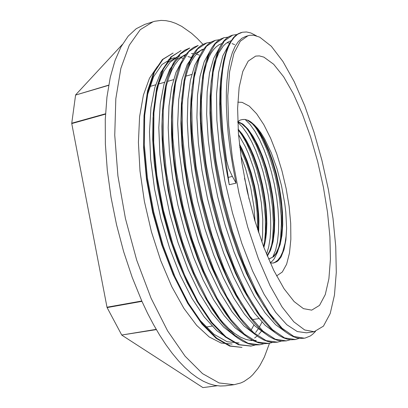 <?xml version="1.0" encoding="UTF-8"?>
<svg xmlns="http://www.w3.org/2000/svg" width="408" height="408" viewBox="0 0 408 408"><rect width="100%" height="100%" fill="white"/><g stroke="black" fill="none" stroke-linecap="round" stroke-linejoin="round"><path stroke-width="0.61" d="M251.94 122.757L256.489 128.841L260.957 136.517L267.041 149.966L269.805 157.493L274.615 173.655L276.599 182.08L279.592 199.145L281.168 215.791L281.377 223.696L280.592 238.18L279.373 245.555L277.588 251.909L274.37 258.57L272.411 261.023L270.213 262.823L271.789 263.053L273.793 262.936L277.012 261.579L278.47 260.37L281.046 256.969L284.034 249.594L285.901 239.884L286.63 228.291L285.779 212.007L284.748 203.408L281.54 185.864L276.986 168.688L271.289 152.77L264.746 139.072L261.263 133.36L257.708 128.54L254.133 124.731L250.721 121.839L248.217 120.38L244.989 119.422L242.311 119.519L240.123 120.12L237.757 121.671M249.059 199.206L247.07 188.613L244.504 178.204M258.662 232.82L258.942 220.437L258.636 213.858L257.188 200.246L254.684 186.461L251.226 172.997L246.957 160.349L242.031 149.012L239.374 143.983M263.894 247.518L265.511 240.46L266.495 232.417L266.842 223.564L266.577 214.103L265.71 204.24L264.272 194.162L262.298 184.074L259.84 174.16L256.943 164.633L253.659 155.667L250.058 147.451L246.218 140.184L242.209 134.033L238.124 129.157M267.317 256.107L270.708 249.895L273.095 241.511L274.441 231.336L274.757 219.81L274.064 207.335L272.416 194.341L269.887 181.264L266.572 168.514L262.584 156.514L258.05 145.687L253.123 136.405L247.988 129.076L242.821 124.037L237.849 121.589M268.581 259.095L273.727 256.678L277.435 251.726L280.194 244.443L281.969 235.222L282.734 224.42L282.509 212.466L281.341 199.782L279.276 186.767L276.415 173.844L272.845 161.43L268.683 149.909L264.073 139.709L259.167 131.197L254.133 124.731M286.63 228.296L286.11 236.043L285.105 243.061L282.698 251.966L280.505 256.637L277.858 260.146L274.788 262.4L273.11 263.033M245.157 119.498L250.038 124.399L254.898 131.223L259.595 139.714L263.996 149.578L267.99 160.517L271.473 172.247L274.36 184.447L276.558 196.814L278.021 209.044L278.69 220.815L278.511 231.805L277.476 241.72L275.579 250.237L272.819 257.05M237.777 122.237L242.464 127.067L247.115 133.559L251.598 141.505L255.806 150.69L259.651 160.844L263.038 171.727L265.883 183.09L268.138 194.672L269.729 206.213L270.616 217.464L270.764 228.159L270.142 238.032L268.739 246.815L266.562 254.281M238.501 134.497L245.228 146.436L248.345 153.393L253.888 168.815L258.295 185.528L261.324 202.705L262.813 219.494L262.619 235.039L261.875 242.082M240.802 155.759L245.616 168.795L250.701 187.685L253.96 207.152L255.051 221.381M258.188 231.387L258.397 225.496L257.999 212.991L256.545 199.884L254.123 186.624L250.818 173.665L246.748 161.441L242.061 150.389L239.532 145.442M263.578 246.677L265.679 235.079L266.261 222.039L265.496 207.749L264.629 200.338L261.987 185.375L258.259 170.763L253.608 157.131L250.996 150.868L244.856 139.021L241.796 134.421L238.175 129.984M267.128 255.653L269.637 251.139L272.014 243.831L273.294 236.829L274.043 228.485L274.191 221.595L273.426 206.831L272.534 199.145L269.8 183.61L265.934 168.438L263.629 161.211L261.115 154.336L255.571 141.984L250.492 133.365L246.192 127.852L241.908 123.961L237.762 121.88M268.801 259.065L272.738 257.116L276.043 253.2L278.674 247.523L281.056 237.609L282.005 228.189L281.984 213.665L281.418 205.907L279.245 189.899L275.813 173.885L271.289 158.641L268.699 151.552L262.997 138.909L257.428 129.678L252.317 123.675L247.33 120.181L244.948 119.468L242.689 119.483M141.795 301.002L106.972 307.234L107.08 307.561L141.953 301.349M106.972 307.234L71.752 123.583L105.504 114.143M156.218 329.384L121.763 335.029L156.346 329.603M121.752 335.009L107.09 307.581M216.969 385.739L202.96 387.6L217.056 385.754M202.909 387.575L121.931 335.218M108.707 85.099L75.577 95.049L108.666 85.313M75.669 94.824L122.374 44.441M105.519 113.786L71.737 123.242L71.752 123.583M71.737 123.242L75.577 95.049M248.135 35.659L240.256 41.279L233.922 53.28L229.627 71.696L227.781 96.099L228.689 125.537L232.453 158.513L238.935 193.101L247.763 227.164L258.371 258.611L270.06 285.641L282.101 306.954L293.821 321.795L304.649 329.97L314.175 331.709L323.447 326.15L330.235 313.492L334.483 295.106L336.269 272.35L335.733 246.452L333.05 218.53L328.399 189.572L321.983 160.502L313.997 132.218L304.659 105.626L294.209 81.707L282.968 61.526L271.32 46.262L259.763 37.159L253.791 35.246L249.711 35.292L245.692 36.399L241.852 38.286L238.308 41.59L235.115 46.359L232.341 52.617L230.036 60.374L228.24 69.579L227.001 80.172L226.353 92.081L226.343 105.198L226.991 119.391L228.302 134.487L230.27 150.287L232.871 166.581L236.094 183.136L232.341 176.424L228.725 168.56L226.557 160.216L225.813 160.4L223.247 142.463L221.835 129.469L220.657 112.96L220.294 101.332L220.626 84.716L221.182 77.173L223.008 63.724L224.262 57.865L227.389 47.935L229.24 43.886L233.447 37.628L235.773 35.399L238.226 33.752L241.143 32.574M303.94 338.252L300.405 338.446L296.983 337.921L293.398 336.697L289.67 334.759L285.804 332.107L281.826 328.731L273.584 319.775L269.362 314.201L260.839 300.89L252.363 284.876L248.212 275.946L239.572 254.781L231.662 231.555L228.067 219.382L221.712 194.386L216.648 169.187L214.654 156.764L211.808 132.748L210.492 110.415L210.594 92.31L211.089 84.063L212.915 69.355L214.226 62.944L217.546 52.066L219.524 47.619L221.697 43.835L224.048 40.718L226.557 38.27L229.214 36.475L232.274 35.241M294.964 339.563L291.098 339.762L287.395 339.181L283.519 337.844L279.485 335.723L275.313 332.795L271.014 329.057L262.14 319.158L257.611 313.018L248.513 298.421L239.567 280.923L235.232 271.192L227.521 251.573L220.473 230.408L217.265 219.407L211.579 196.896L206.984 174.201L203.582 151.909L202.348 141.097L200.853 120.452L200.588 110.323L201.073 91.672L202.837 75.475L204.168 68.391L207.662 56.386L209.783 51.49L212.124 47.328L214.664 43.901L217.382 41.198L220.259 39.209L223.615 37.827M286.023 340.904L281.846 341.103L277.822 340.425L273.61 338.91L269.229 336.534L264.7 333.285L260.044 329.139L255.286 324.085L250.461 318.133L240.725 303.618L231.117 285.865L226.455 275.879L218.545 256.489L209.197 228.536L201.45 198.951L195.687 169.05L192.127 140.168L190.949 119.972L190.847 109.487L191.791 90.387L194.172 74.083L195.845 67.065L197.814 60.838L200.063 55.422L202.567 50.832L205.306 47.063L208.248 44.105L211.369 41.942L214.985 40.448M277.042 342.22L272.62 342.424L268.235 341.659L263.639 339.935L258.856 337.232L253.914 333.54L248.844 328.858L243.678 323.177L238.456 316.501L233.213 308.841L222.855 290.741L217.821 280.423L208.279 257.616L200.297 234.258L195.605 217.918L191.49 201.226L188.011 184.436L185.212 167.785L182.391 143.575L181.213 119.952L181.81 98.746L184.079 80.56L185.803 72.731L187.874 65.785L190.271 59.731L192.959 54.59L195.906 50.357L199.094 47.042L202.496 44.64L206.336 43.044M268.311 343.5L263.41 343.699L258.596 342.807L253.552 340.843L248.304 337.758L242.888 333.525L237.339 328.154L231.703 321.652L226.032 314.048L220.371 305.363L214.781 295.637L209.319 284.937L204.036 273.355L198.987 260.987L190.174 235.564L183.095 209.834L180.137 196.722L176.48 177.072L173.818 157.794L172.553 144.529L171.615 119.621L171.926 108.191L172.732 97.558L174.007 87.797L175.726 78.968L177.868 71.125L180.402 64.311L183.289 58.533L186.487 53.79L189.955 50.072L193.662 47.369L197.911 45.563M259.58 344.811L254.143 344.984L248.758 343.862L243.102 341.476L237.216 337.778L231.157 332.744L224.971 326.354L218.724 318.623L212.471 309.601L206.29 299.35L200.251 287.951L194.432 275.497L188.909 262.104L183.753 247.921L179.025 233.126L172.763 209.717L169.325 193.876L166.535 178.087L164.49 163.154L163.072 148.624L162.292 134.66L162.144 121.416L162.619 109.033L163.705 97.629L165.357 87.281L167.535 78.061L170.192 70.018L173.288 63.189L176.786 57.61L180.632 53.275L184.768 50.158L189.485 48.124M223.201 64.357L223.502 64.694M250.823 346.091L238.542 344.77L225.247 336.977L211.211 322.57L197.141 301.67L183.809 275.028L172.059 243.938L162.665 210.115L156.198 175.649L153.041 142.667L153.23 113.057L156.56 88.327L162.649 69.493L170.916 56.936L181.045 50.653M241.975 347.392L229.699 346.081L216.179 338.39L201.94 324.054L187.695 303.317L174.262 276.828L162.455 245.891L153.061 212.257L146.686 177.954L143.631 145.09L144.004 115.586L147.558 90.913L153.862 72.058L162.389 59.512L173.114 53.035M226.562 160.222L222.712 130.652L221.065 103.571L221.08 91.321L221.636 80.075L222.691 69.916L224.227 60.899L226.205 53.081L228.592 46.492L231.351 41.162L234.442 37.072L237.818 34.19L242.429 32.222L246.539 31.972L250.823 32.946L256.357 35.802M315.466 331.444L312.589 334.32L310.274 335.993L305.22 338.038L304.322 338.196L293.893 336.508L282.101 328.221L269.413 313.135L256.423 291.373L243.846 263.731L232.463 231.555L223.023 196.651L216.097 161.196L212.114 127.403L211.166 97.211L213.124 72.175L217.683 53.3L224.354 40.938L232.636 35.124L236.931 34.542M299.38 338.36L295.28 339.522L284.57 337.9L272.524 329.71L259.6 314.706L246.417 293.123L233.718 265.639L222.263 233.636L212.828 198.931L205.999 163.639L202.133 129.968L201.394 99.894L203.592 74.904L208.406 56.013L215.363 43.651L223.91 37.735L228.149 37.102M290.455 339.716L286.314 340.869L275.334 339.257L263.033 331.174L249.885 316.292L236.513 294.821L223.676 267.541L212.175 235.702L202.735 201.169L195.983 166.061L192.275 132.524L191.704 102.525L194.152 77.617L199.216 58.711L206.443 46.313L215.271 40.356L219.458 39.678M281.469 341.073L277.425 342.169L266.184 340.644L253.628 332.607L240.251 317.863L226.71 296.534L213.746 269.397L202.174 237.762L192.755 203.403L186.063 168.443L182.498 135.058L182.126 105.152L184.783 80.269L190.123 61.409L197.605 48.945L206.698 42.932L210.844 42.243M272.62 342.424L268.607 343.46L257.101 341.996L244.305 334.055L230.714 319.387L216.985 298.233L203.908 271.249L192.275 239.782L182.855 205.612L176.256 170.814L172.808 137.547L172.63 107.763L175.516 82.926L181.091 64.046L188.848 51.592L198.191 45.477M263.93 343.735L259.87 344.775L248.11 343.322L235.064 335.478L221.264 320.933L207.366 299.885L194.157 273.095L182.478 241.791L173.063 207.789L166.53 173.165L163.231 140.036L163.215 110.318L166.337 85.558L172.151 66.677L180.152 54.177L189.766 48.037M255.143 345.056L251.195 346.035L239.195 344.673L225.915 336.87L211.895 322.458L197.834 301.553L184.513 274.895L172.768 243.79L163.373 209.957L156.901 175.481L153.729 142.489L153.908 112.873L157.223 88.138L163.297 69.299L171.544 56.748L180.795 50.725M241.975 347.402L230.347 345.984L216.837 338.288L202.618 323.942L188.384 303.2L174.961 276.7L163.154 245.749L153.76 212.104L147.38 177.786L144.32 144.911L144.682 115.403L148.216 90.724L154.505 71.869L163.011 59.323L173.109 53.025M225.808 160.4L229.25 184.696L225.762 166.51L221.661 137.108L220.269 120.498L219.693 104.978L220.004 89.143L220.876 78.504L222.253 69.018L224.818 58.262M273.804 319.041L269.897 314.339L263.966 306.071L256.02 292.852L246.269 273.105L237.935 252.705L230.311 230.352L223.645 206.693L218.132 182.468L213.945 158.426L211.211 135.318L209.957 113.796L210.064 96.222L211.313 80.758L213.629 67.672L215.144 62.057L218.826 52.749L223.258 46.022L225.721 43.636L228.327 41.886L231.056 40.764M262.798 318.98L256.474 310.932L252.221 304.689L243.739 290.19L235.477 273.187L226.037 249.686L219.244 229.321L213.292 207.968L208.34 186.165L204.484 164.465L202.995 153.826L200.94 133.299L200.124 113.806L200.588 95.865L202.281 80.243L205.107 67.213L208.947 56.952L211.196 52.877L213.639 49.495L216.26 46.803L219.03 44.798L221.942 43.472M226.94 42.728L229.704 43.024M232.055 43.62L234.631 44.615M251.777 318.811L242.617 306.469L235.748 295.193L228.995 282.316L222.482 267.98L217.102 254.49L210.946 236.788L205.418 218.214L200.644 199.135L196.717 179.918L193.718 160.946L191.678 142.586L190.74 128.444L190.449 113.256L190.98 99.317L192.29 86.802L195.141 72.522M240.582 318.301L235.595 311.829L230.607 304.445L220.754 287.12L211.354 266.776L204.26 248.334L199.242 233.162L192.673 209.442L187.42 185.242L183.646 161.333L182.014 145.931L180.897 123.66L181.402 103.581L183.462 86.216L186.941 71.946L189.149 66.025L191.632 60.935L194.366 56.681L197.329 53.27L200.491 50.699L203.837 48.95M229.561 317.863L221.269 306.393L215.786 297.457L210.401 287.548L202.628 271.019L197.727 259.034L191.123 240.496L185.625 222.222L180.923 203.434L177.103 184.503L174.221 165.796L172.237 146.63L171.533 134.089L171.472 116.464L172.069 105.636L173.15 95.651L175.624 82.391M256.285 340.405L251.308 340.532L246.039 339.456L240.516 337.141L234.768 333.56L228.857 328.68L222.829 322.478L216.74 314.986L210.656 306.24L204.648 296.305L198.778 285.263L193.127 273.207L187.767 260.243L182.769 246.524L178.194 232.208L173.084 213.481L168.127 190.643L164.266 165.378L162.919 151.847L162.144 138.812L161.94 126.398L162.292 114.73L163.2 103.913L164.628 94.024L166.535 85.124L168.886 77.255L171.651 70.467L174.787 64.785L178.26 60.221L182.019 56.763L186.023 54.386M207.448 316.577L197.1 301.231L187.124 282.642L177.863 261.324L169.677 237.889L162.869 213.114L157.661 187.884L154.234 163.083L152.699 139.572L153.005 118.08L155.066 99.231L158.748 83.518L163.827 71.191L170.054 62.368L177.194 57.069M261.967 322.111L259.493 326.839M258.228 328.904L255.638 332.535M239.108 342.96L227.123 341.715L213.94 334.28L200.083 320.402L186.232 300.344L173.191 274.737L161.746 244.841L152.653 212.349L146.492 179.204L143.56 147.431L143.947 118.896L147.426 95.003L153.587 76.724L161.915 64.546L171.794 58.431L174.644 57.798M176.083 57.635L176.797 57.594M180.744 57.793L183.416 58.313M236.094 183.136L229.25 184.696M191.184 57.472L187.976 56.544M184.839 56.049L183.156 55.967M177.449 56.743L168.433 62.036L160.798 72.252L154.841 87.511L150.97 107.564L149.496 131.789L150.664 159.293L154.53 188.838L160.946 218.974L169.646 248.176L180.152 275.028L191.903 298.284L204.316 317.006L216.801 330.689L228.837 339.094M250.476 340.44L251.675 339.859M254.648 338.018L257.366 335.769M258.718 334.427L261.37 331.296M199.186 55.095L196.391 54.233M193.509 53.698L191.485 53.555M186.211 54.142L177.052 59.379L169.728 69.35L163.99 84.221L160.247 103.795L158.824 127.546L159.9 154.555L163.572 183.682L169.718 213.562L178.046 242.709L188.159 269.703L199.522 293.347L211.563 312.717L223.732 327.165L235.533 336.503M223.564 64.337L223.278 64.041M181.774 61.353L176.021 72.343L171.681 87.276L169.004 105.886L168.218 127.755L169.447 152.209L172.701 178.383L177.934 205.275L184.957 231.841L193.474 257.035L203.133 279.888L213.552 299.62L224.313 315.695L235.028 327.736L245.356 335.58M202.399 49.297L194.223 54.361L187.272 64.444L181.958 79.626L178.679 99.695L177.694 124.022L179.245 151.715L183.345 181.55L189.853 212.048L198.477 241.674L208.763 268.974L220.157 292.704L232.101 311.88L244.025 325.987L255.449 334.779M200.369 54.789L194.708 65.402L190.459 80.182L187.915 98.945L187.282 121.232L188.674 146.309L192.148 173.273L197.615 201.062L204.847 228.521L213.557 254.495L223.37 277.96L233.855 298.115L244.586 314.323L255.179 326.221L265.276 333.744M209.824 51.403L204.194 61.736L200.007 76.424L197.503 95.197L196.921 117.626L198.41 143.009L201.965 170.376L207.514 198.614L214.858 226.532L223.65 252.945L233.514 276.772L244.02 297.141L254.73 313.471L265.241 325.37L275.211 332.714M219.259 48.159L213.685 58.273L209.554 72.864L207.152 91.744L206.667 114.403L208.264 140.117L211.966 167.933L217.648 196.666L225.109 225.053L234.019 251.869L243.959 276.017L254.485 296.57L265.169 312.895L275.594 324.686L285.416 331.801M228.766 44.834L222.834 55.855L218.642 72.333L216.571 93.993L216.877 120.156L219.677 149.69L224.961 181.198L232.489 213.022L241.852 243.454L252.562 270.912L264.012 294.158L275.614 312.258L286.85 324.732L297.269 331.546L306.53 332.851L314.175 331.709M257.688 229.857L257.086 212.043L255.566 199.558L253.23 186.981L250.135 174.655L246.371 162.894L239.71 147.048M263.818 245.769L264.802 239.394L265.419 231.56L265.317 216.985L263.813 201.44L261.008 185.594L257.05 170.111L252.098 155.647L246.371 142.841L242.209 135.497L238.16 129.703M270.173 251.17L271.493 246.019L272.6 239.266L273.431 224.079L272.62 208.432L270.387 192.061L268.77 183.84L264.659 167.759L262.211 160.094L256.658 145.962L250.456 133.997L247.161 129.005L243.821 124.828M202.985 44.375L197.283 38.428L191.49 33.227L181.708 26.357L175.807 23.414L170.84 21.675L165.903 20.66L161.027 20.4L154.663 21.287L144.84 24.383L136.211 28.713L128.229 36.118L121.099 46.691L115.036 60.455L110.247 77.331L106.942 97.119L105.269 119.508L105.361 144.06L107.284 170.213L111.027 197.329L116.53 224.701L123.65 251.598L132.182 277.312L141.882 301.191L147.609 313.339L153.561 324.686L159.676 335.167L165.913 344.729L172.222 353.323L178.551 360.927L184.865 367.521L191.117 373.096L197.268 377.65L203.286 381.205L209.141 383.765L214.807 385.366L220.249 386.039L225.461 385.81L234.065 384.693L240.842 382.939L244.03 381.455L249.982 377.354L252.741 374.768L257.825 368.603L260.146 365.053L264.338 357.112L269.51 343.306M263.869 57.1L259.35 55.876L255.658 56.09L248.237 61.072L242.796 71.456L239.139 87.353L237.609 108.339L238.425 133.564L241.669 161.741L247.207 191.255L254.735 220.325L263.777 247.207L273.753 270.392L284.065 288.736L294.127 301.573L303.465 308.657L311.697 310.126L319.52 305.368L325.283 294.561L328.909 278.786L330.419 259.141L329.914 236.681L327.527 212.374L323.411 187.134L317.74 161.813L310.697 137.251L302.496 114.301L293.383 93.845L283.652 76.826L273.666 64.245L263.869 57.1M276.563 275.915L282.28 272.054L286.635 264.236L289.502 253.072L290.848 239.236L290.695 223.416L289.099 206.305L286.156 188.583L281.994 170.906L276.767 153.938L270.647 138.327L263.854 124.731L256.632 113.791L249.283 106.141L242.133 102.337L237.798 102.143M153.102 21.741L140.276 29.682L129.27 45.176L120.87 68.34L115.821 98.726L114.724 135.191L117.922 175.894L125.389 218.428L136.706 260.105L151.108 298.304L167.596 330.852L185.079 356.21L202.531 373.611L219.076 382.959L234.065 384.693M157.371 66.575L149.476 78.254L143.407 95.074L139.602 116.683L138.389 142.367L139.975 171.044L144.381 201.358L151.419 231.749L160.726 260.641L171.778 286.595L183.962 308.438L196.641 325.36L209.217 336.937L221.167 343.087L232.086 344.02M251.476 329.409L253.929 325.033M228.256 177.373L232.341 176.424M217.097 385.759L202.995 387.6M241.434 32.472L240.786 32.671M232.636 35.119L231.994 35.312M223.916 37.745L223.278 37.939M215.271 40.346L214.639 40.54M206.693 42.927L206.071 43.115M189.766 48.027L189.149 48.21M304.082 338.232L303.659 338.293M295.28 339.533L294.622 339.629M286.314 340.858L285.661 340.955M277.425 342.169L276.772 342.266M268.607 343.47L267.964 343.567M251.201 346.04L250.563 346.137M219.693 104.978L220.294 101.332M246.269 273.105L248.212 275.951M209.957 113.796L210.492 110.415M233.473 268.586L235.232 271.192M200.379 123.537L200.853 120.452M220.381 262.91L221.947 265.231M191.026 133.742L191.444 130.988M206.933 255.643L208.279 257.616M182.014 145.931L182.391 143.575M193.111 246.412L194.228 247.962M173.476 159.676L173.818 157.794M178.194 232.208L179.025 233.126M166.173 179.26L166.535 178.087M264.925 238.272L265.679 235.079M243.296 137.266L245.356 139.857M272.723 238.246L273.523 234.937M250.456 133.997L252.613 136.67M280.592 238.18L281.444 234.763M257.713 130.779L259.962 133.528M206.009 327.073L212.084 326.099M252.47 319.627L258.83 318.607M149.736 86.527L155.632 84.828M158.605 83.977L164.557 82.263M167.555 81.401L173.563 79.677M185.676 76.194L191.796 74.434M213.506 68.192L213.802 68.105M222.957 65.474L223.39 65.351M168.596 59.395L171.799 58.441M177.291 56.804L180.05 55.978"/></g></svg>
